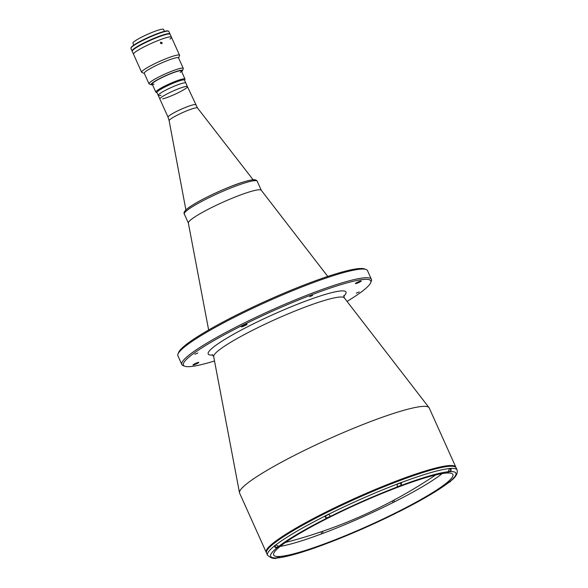 <?xml version="1.0" encoding="UTF-8"?>
<svg xmlns="http://www.w3.org/2000/svg" width="588" height="588" viewBox="0 0 588 588"><rect width="100%" height="100%" fill="white"/><g stroke="black" fill="none" stroke-linecap="round" stroke-linejoin="round"><path stroke-width="0.88" d="M285.452 542.452A99.85 12.348 155.8 0 0 287.26 541.996A484.453 484.453 0 0 0 434.12 475.993A99.85 12.348 155.8 0 0 435.657 474.95M214.517 360.973A102.724 12.701 -24.2 0 1 184.779 366.228A102.724 12.701 -24.2 0 1 190.674 355.711A102.724 12.701 -24.2 0 1 298.932 299.843A102.724 12.701 -24.2 0 1 370.719 282.659A102.724 12.701 -24.2 0 1 363.524 290.288A102.724 12.701 -24.2 0 1 347.045 301.409M184.779 366.228L183.213 365.648A103.929 12.848 -24.2 0 1 181.817 364.516A103.929 12.848 -24.2 0 1 189.174 355.005A103.929 12.848 -24.2 0 1 292.897 300.872A103.929 12.848 -24.2 0 1 371.403 279.315A103.929 12.848 -24.2 0 1 371.322 281.108L370.719 282.659M361.003 281.27A3.197 0.397 155.8 0 0 361.23 280.976A3.197 0.397 155.8 0 0 358.82 281.645A3.197 0.397 155.8 0 0 355.622 283.306A3.197 0.397 155.8 0 0 355.402 283.6A3.197 0.397 155.8 0 0 357.813 282.938A3.197 0.397 155.8 0 0 361.003 281.27M246.864 324.473A3.197 0.397 155.8 0 0 247.092 324.179A3.197 0.397 155.8 0 0 244.674 324.841A3.197 0.397 155.8 0 0 241.484 326.509A3.197 0.397 155.8 0 0 241.256 326.803A3.197 0.397 155.8 0 0 243.675 326.142A3.197 0.397 155.8 0 0 246.864 324.473M198.568 362.693A3.197 0.397 155.8 0 0 198.795 362.399A3.197 0.397 155.8 0 0 196.385 363.061A3.197 0.397 155.8 0 0 193.187 364.729A3.197 0.397 155.8 0 0 192.967 365.023A3.197 0.397 155.8 0 0 195.378 364.354A3.197 0.397 155.8 0 0 198.568 362.693M359.217 291.92L356.277 293.14L359.217 291.92M197.803 353.013L194.856 354.233L197.803 353.013M312.662 295.441L309.714 296.661L312.662 295.441M181.817 364.516L177.914 355.836A103.929 12.848 -24.2 0 1 177.995 354.042L178.605 352.484A102.724 12.701 -24.2 0 1 185.793 344.855A102.724 12.701 -24.2 0 1 282.519 293.787A102.724 12.701 -24.2 0 1 364.538 268.922L366.103 269.502A103.929 12.848 -24.2 0 1 367.5 270.627L371.403 279.315M177.995 354.042A103.929 12.848 -24.2 0 1 185.271 346.325A103.929 12.848 -24.2 0 1 283.122 294.654A103.929 12.848 -24.2 0 1 366.103 269.502M208.637 329.971L188.351 222.999A39.969 4.939 -24.2 0 1 239.088 195.495A39.969 4.939 -24.2 0 1 261.241 190.247L327.766 276.434M239.617 493.126A103.929 12.848 -24.2 0 1 239.5 492.759A103.929 12.848 -24.2 0 1 371.403 421.251A103.929 12.848 -24.2 0 1 429.005 407.594A103.929 12.848 -24.2 0 1 429.203 407.925L455.788 467.085A103.929 12.848 -24.2 0 0 397.995 480.411A103.929 12.848 -24.2 0 0 266.202 552.286L239.617 493.126M393.769 500.219L394.497 501.829M393.093 502.534L392.38 500.961M322.378 531.39L323.224 533.257M321.82 533.779L320.967 531.875M160.936 97.623A15.112 1.867 155.8 0 0 159.87 99.004A15.112 1.867 -24.2 0 1 168.903 92.992A15.112 1.867 -24.2 0 1 184.661 86.723A15.112 1.867 -24.2 0 1 187.432 86.62A15.112 1.867 155.8 0 0 176.018 89.758A15.112 1.867 155.8 0 0 160.936 97.623M328.67 514.257L328.641 514.184A103.929 12.848 -24.2 0 0 324.576 516.22L326.413 518.403L330.676 516.396L328.67 514.257A103.929 12.848 -24.2 0 1 397.267 484.071L397.231 484.005A103.929 12.848 -24.2 0 1 399.259 483.233A103.929 12.848 -24.2 0 1 401.266 482.476L400.406 483.16M276.066 547.862L277.139 547.7L278.844 546.355L275.706 544.914A103.929 12.848 -24.2 0 0 274.001 546.267L274.03 546.34A103.929 12.848 -24.2 0 0 267.503 555.182L266.533 553.007A103.929 12.848 -24.2 0 1 398.319 481.131A103.929 12.848 -24.2 0 1 456.112 467.805L457.089 469.974A103.929 12.848 -24.2 0 0 451.084 468.423L450.18 468.79M400.318 511.001L396.319 512.934M328.78 542.673L324.848 544.209M324.995 544.179C303.357 552.25 287.495 556.851 277.418 557.975L279.638 556.785L275.669 558.108C273.545 559.004 270.825 558.027 267.503 555.182M442.147 473.605A98.247 12.15 -24.2 0 1 324.039 532.948A98.247 12.15 -24.2 0 1 280.138 546.414M398.252 487.07A98.247 12.15 -24.2 0 1 452.892 474.472A98.247 12.15 -24.2 0 1 328.295 542.423A98.247 12.15 -24.2 0 1 273.655 555.021A98.247 12.15 -24.2 0 1 398.252 487.07M397.267 484.071L397.172 487.18L401.42 485.394L401.266 482.476M324.576 516.22L325.524 516.146M274.03 546.34L276.029 547.862M274.001 546.267L275.059 545.862M451.047 468.357A103.929 12.848 -24.2 0 0 449.401 468.474L448.379 471.738L446.902 472.715L450.709 471.084M450.452 481.521L448.423 482.726M451.011 470.643L451.084 468.423M277.293 557.593L278.389 557.328L276.581 558.159L277.293 557.593M327.288 543.327L327.994 542.768L326.186 543.599L327.171 543.077M397.187 512.508L399.002 511.678L397.128 512.376M275.779 545.076L274.978 545.686L276.022 547.818M278.087 547.053L278.8 546.487L276.985 547.325L277.977 546.803M328.721 514.36L325.473 516.036L326.516 518.175M327.612 517.778L329.427 516.94L327.553 517.638M401.259 485.247L400.355 483.049L397.304 484.159M399.458 486.217L400.171 485.659L398.355 486.489L399.34 485.967M450.989 470.79L450.092 468.592L449.482 468.658M448.218 472.127L450.033 471.289L448.159 471.988M448.651 482.498L449.364 481.932L447.549 482.763L448.541 482.241M184.581 80.284A15.192 1.882 155.8 0 0 173.798 82.937A15.192 1.882 155.8 0 0 157.944 91.14A15.192 1.882 155.8 0 0 157.018 92.669L156.026 92.309A15.986 1.977 -24.2 0 1 155.813 92.132A15.986 1.977 -24.2 0 1 156.945 90.67A15.986 1.977 -24.2 0 1 172.901 82.342A15.986 1.977 -24.2 0 1 184.977 79.027A15.986 1.977 -24.2 0 1 184.97 79.299L184.581 80.284M261.315 190.372A39.969 4.939 155.8 0 0 231.121 198.663A39.969 4.939 155.8 0 0 191.225 219.486A39.969 4.939 155.8 0 0 188.395 223.139M161.009 95.285A15.112 1.867 -24.2 0 1 158.238 95.388A15.112 1.867 -24.2 0 1 167.271 89.369A15.112 1.867 -24.2 0 1 183.037 83.106A15.112 1.867 -24.2 0 1 185.801 83.004L187.432 86.62A15.112 1.867 -24.2 0 1 178.399 92.639A15.112 1.867 -24.2 0 1 162.633 98.909M169.954 39.073A20.786 2.572 155.8 0 0 171.431 37.169L170.13 34.273A20.786 2.572 155.8 0 0 154.423 38.587A20.786 2.572 155.8 0 0 133.682 49.414A20.786 2.572 155.8 0 0 132.212 51.318L141.642 72.295A20.786 2.572 155.8 0 0 141.921 72.522L144.339 73.419M171.431 37.169A20.786 2.572 155.8 0 0 155.724 41.483A20.786 2.572 155.8 0 0 134.983 52.31A20.786 2.572 155.8 0 0 133.513 54.206A20.786 2.572 155.8 0 1 134.983 52.31A20.786 2.572 155.8 0 1 155.724 41.483A20.786 2.572 155.8 0 1 171.431 37.169L179.561 55.257A20.786 2.572 155.8 0 0 163.854 59.572A20.786 2.572 155.8 0 0 143.112 70.398A20.786 2.572 155.8 0 0 141.642 72.295M164.434 31.355L163.552 29.4A16.787 2.073 155.8 0 0 150.873 32.884A16.787 2.073 155.8 0 0 134.115 41.63A16.787 2.073 155.8 0 0 132.932 43.167L133.807 45.114M169.991 34.119A20.786 2.572 155.8 0 0 169.961 33.913L168.829 31.377A20.786 2.572 155.8 0 0 168.55 31.157A20.786 2.572 155.8 0 0 151.954 36.184A20.786 2.572 155.8 0 0 132.381 46.518A20.786 2.572 155.8 0 0 130.926 48.062A20.786 2.572 155.8 0 0 130.911 48.422L132.05 50.95A20.786 2.572 155.8 0 0 132.182 51.105M169.961 33.913A20.786 2.572 155.8 0 0 154.262 38.227A20.786 2.572 155.8 0 0 133.52 49.054A20.786 2.572 155.8 0 0 132.05 50.95M168.55 31.157L168.028 30.958A20.389 2.521 155.8 0 0 151.748 35.897A20.389 2.521 155.8 0 0 132.557 46.026A20.389 2.521 155.8 0 0 131.124 47.54L130.926 48.062M136.445 47.518L136.284 47.165A20.705 2.558 -24.2 0 1 156.805 37.206A20.705 2.558 -24.2 0 1 169.895 33.942L169.961 34.104M132.19 51.075L132.124 50.921A20.705 2.558 -24.2 0 1 132.234 50.377L132.374 50.693M162.097 42.63L161.884 43.725L160.421 43.269L160.649 42.16L162.097 42.63M181.677 71.685A17.184 2.124 155.8 0 0 182.442 70.773L183.25 68.7A18.787 2.323 155.8 0 0 183.265 68.377L178.546 57.889A18.787 2.323 155.8 0 0 164.353 61.784A18.787 2.323 155.8 0 0 145.603 71.567A18.787 2.323 155.8 0 0 144.273 73.287L148.992 83.783A18.787 2.323 155.8 0 0 149.242 83.981L151.329 84.76A17.184 2.124 155.8 0 0 152.512 84.79M183.265 68.377A18.787 2.323 155.8 0 0 169.072 72.273A18.787 2.323 155.8 0 0 150.322 82.063A18.787 2.323 155.8 0 0 148.992 83.783M182.442 70.773A17.184 2.124 155.8 0 0 170.432 73.654A17.184 2.124 155.8 0 0 152.314 82.996A17.184 2.124 155.8 0 0 151.329 84.76M180.229 72.434A15.986 1.977 155.8 0 0 172.468 73.022A15.986 1.977 155.8 0 0 153.328 82.614A15.986 1.977 155.8 0 0 154.041 84.202M178.605 58.021L179.538 55.617A20.786 2.572 155.8 0 0 179.561 55.257M158.238 95.388L156.937 92.492A15.112 1.867 -24.2 0 1 165.97 86.48A15.112 1.867 -24.2 0 1 181.736 80.211A15.112 1.867 -24.2 0 1 184.5 80.108L185.801 83.004A15.112 1.867 -24.2 0 0 183.037 83.106A15.112 1.867 -24.2 0 0 167.271 89.369A15.112 1.867 -24.2 0 0 158.238 95.388L168.043 117.196L169.138 120.694L185.904 209.953M212.871 355.071A75.529 9.334 -24.2 0 1 213.554 347.052A75.529 9.334 -24.2 0 1 299.557 303.423A75.529 9.334 -24.2 0 1 343.723 296.264M239.5 492.759L213.679 356.571A71.64 8.857 -24.2 0 1 218.832 350.264A71.64 8.857 -24.2 0 1 304.599 307.274A71.64 8.857 -24.2 0 1 344.303 297.859L343.84 295.492M187.432 86.62L197.487 107.949A15.545 1.926 155.8 0 0 185.565 111.308A15.545 1.926 155.8 0 0 170.255 119.327A15.545 1.926 155.8 0 0 169.138 120.694M195.606 104.811A15.112 1.867 155.8 0 0 184.191 107.942A15.112 1.867 155.8 0 0 169.109 115.814A15.112 1.867 155.8 0 0 168.043 117.196M275.743 544.988A103.929 12.848 -24.2 0 1 324.613 516.293M325.451 516.154L326.458 518.403M396.077 513.133A101.526 12.554 -24.2 0 1 329.155 542.577M325.12 544.106A101.526 12.554 -24.2 0 1 278.168 557.762M276.522 557.88A101.526 12.554 -24.2 0 1 277.029 547.744M278.734 546.392A101.526 12.554 -24.2 0 1 326.413 518.403M330.471 516.367A101.526 12.554 -24.2 0 1 397.385 486.923M401.303 482.55A103.929 12.848 -24.2 0 1 449.438 468.548M401.42 485.394A101.526 12.554 -24.2 0 1 448.379 471.738M447.813 483.101A101.526 12.554 -24.2 0 1 400.134 511.097M450.026 471.613A101.526 12.554 -24.2 0 1 449.519 481.756M275.89 558.085L275.485 558.556M276.184 558.019L279.219 556.792M325.289 543.981L328.957 542.334M396.158 512.795L399.833 511.141M278.065 546.524L275.919 547.781L279.763 546.054M278.374 546.495L276.176 547.626L279.932 545.98M330.228 516.308L326.413 518.138L330.427 516.337M397.29 486.952L401.126 485.438L397.591 486.644M447.189 472.407L450.842 470.988L448.96 471.319M447.02 472.487L450.864 470.973L448.725 471.525M446.652 483.145L449.805 481.616M184.294 214.01C183.463 212.812 184.522 211.004 187.476 208.593C194.121 203.205 213.4 193.371 230.004 186.808C238.272 183.397 245.696 181.075 252.267 179.832C254.766 179.436 256.412 179.906 257.213 181.236A39.969 4.939 155.8 0 0 227.019 189.534A39.969 4.939 155.8 0 0 187.124 210.35A39.969 4.939 155.8 0 0 184.294 214.01L188.366 223.072M255.155 180.634A38.374 4.741 155.8 0 0 226.806 188.123A38.374 4.741 155.8 0 0 187.822 208.395M213.679 356.571L212.217 354.645M266.202 552.286L266.423 552.669M455.935 467.497L455.788 467.085M344.303 297.859L429.005 407.594M197.487 107.949L253.105 179.744M396.172 513.104C373.733 524.217 351.352 534.066 329.03 542.65M450.055 481.447C455.634 477.456 457.978 473.634 457.089 469.974M400.237 511.068C422.037 500.006 438.06 490.598 448.306 482.829M279.396 556.718L275.382 558.519L275.206 558.13M329.126 542.261L325.12 544.062M400.002 511.068L395.989 512.876M450.386 481.175L450.32 481.712L446.483 483.226M181.361 70.972L184.977 79.027M152.196 84.077L155.813 92.132M257.213 181.236L261.285 190.306"/></g></svg>
